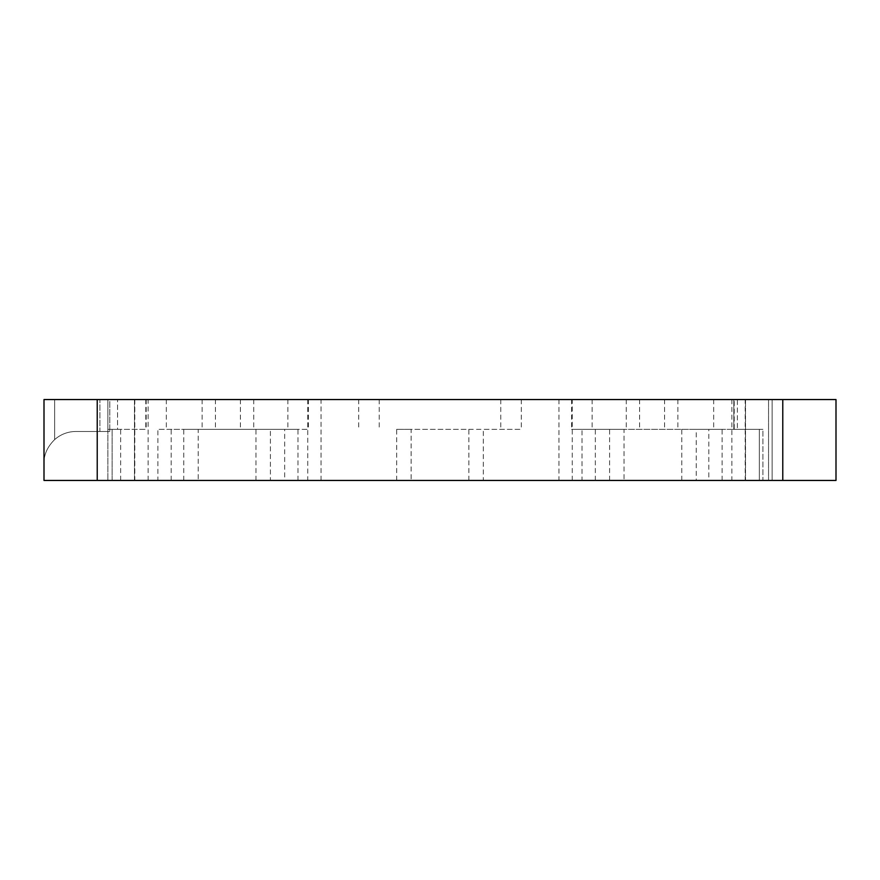<?xml version="1.0" encoding="UTF-8"?>
<svg xmlns="http://www.w3.org/2000/svg" width="880" height="880" viewBox="0 0 880 880"><rect width="100%" height="100%" fill="white"/><g stroke="black" fill="none" stroke-linecap="round" stroke-linejoin="round"><path stroke-width="0.66" stroke-dasharray="4.4 3.3" d="M107.866 399.553L44 399.553L54.648 399.553L44 399.553L44 480.447L836 480.447L836 399.553L54.648 399.553L54.648 439.615A31.933 31.933 0 0 1 75.933 431.486L109.78 431.486L107.866 431.486L107.866 480.447L107.866 399.553L146.19 399.553L107.866 399.553L107.866 431.486L99.891 431.486L99.891 399.553L54.648 399.553L54.648 439.615A31.933 31.933 0 0 1 75.933 431.486A31.933 31.933 0 0 0 54.648 439.615C47.399 446.743 43.846 454.674 44 463.419C43.846 454.674 47.399 446.743 54.648 439.615C47.399 446.743 43.846 454.674 44 463.419C43.846 454.674 47.399 446.743 54.648 439.615L54.648 399.553L44 399.553L107.866 399.553L107.866 429.352L120.648 429.352L107.866 429.352L117.546 429.352L107.866 429.352L107.866 399.553M681.78 480.447L681.78 429.352L624.019 429.352L624.019 480.447L134.486 480.447L624.019 480.447M734.195 399.553L134.486 399.553L734.195 399.553L734.195 429.352L696.223 429.352L696.223 480.447M772.134 480.447L772.134 399.553L772.134 480.447L772.134 399.553L772.134 480.447L772.134 399.553L772.134 480.447L745.514 480.447L772.134 480.447M762.916 429.352L737.374 429.352L762.916 429.352L737.374 429.352L762.916 429.352L759.352 429.352L759.352 480.447L759.352 429.352L759.352 480.447L759.352 429.352L762.916 429.352L759.352 429.352L762.916 429.352L762.916 480.447L759.352 480.447L762.916 480.447L759.352 480.447L762.916 480.447L762.916 429.352M768.559 399.553L737.374 399.553L772.134 399.553L768.559 399.553L772.134 399.553L768.559 399.553L768.559 480.447L768.559 399.553M722.117 480.447L722.117 429.352L582.021 429.352L582.021 480.447M595.331 480.447L595.331 429.352L708.807 429.352L708.807 480.447M297.979 480.447L297.979 429.352L157.883 429.352L157.883 480.447M171.193 480.447L171.193 429.352L284.669 429.352L284.669 480.447M112.134 480.447L120.648 480.447L107.866 480.447L112.134 480.447L112.134 429.352L112.134 480.447M183.777 480.447L183.777 429.352L308.396 429.352L270.413 429.352L270.413 480.447M255.981 480.447L255.981 429.352L198.22 429.352L198.22 480.447M396.682 480.447L396.682 429.352L521.29 429.352L483.318 429.352L483.318 480.447M468.875 480.447L468.875 429.352L411.125 429.352L411.125 480.447M609.587 480.447L609.587 429.352L571.604 429.352L734.195 429.352M134.486 480.447L107.866 480.447L134.486 480.447L134.486 399.553L109.78 399.553L134.486 399.553L134.486 480.447M171.193 429.352L157.883 429.352M297.979 429.352L284.669 429.352M595.331 429.352L582.021 429.352M722.117 429.352L708.807 429.352M183.777 429.352L198.22 429.352M255.981 429.352L270.413 429.352M396.682 429.352L411.125 429.352M468.875 429.352L483.318 429.352M609.587 429.352L624.019 429.352M681.78 429.352L696.223 429.352M745.514 399.553L772.134 399.553L745.514 399.553L745.514 480.447L745.514 399.553M733.81 429.352L737.374 429.352L733.81 429.352L737.374 429.352L733.81 429.352L733.81 399.553L733.81 429.352L733.81 399.553L737.374 399.553L733.81 399.553L733.81 429.352M117.546 429.352L146.19 429.352L117.546 429.352L117.546 399.553L117.546 429.352M737.374 399.553L733.81 399.553L737.374 399.553L737.374 429.352L737.374 399.553M109.78 399.553L54.648 399.553L54.648 439.615A31.933 31.933 0 0 1 75.933 431.486L107.866 431.486L97.229 431.486L97.229 399.553L97.229 431.486L75.933 431.486L99.891 431.486L99.891 399.553L109.78 399.553L109.78 431.486L109.78 399.553M745.195 480.447L745.195 399.553M677.864 399.553L677.864 429.352M731.885 399.553L731.885 480.447M572.242 480.447L572.242 399.553M626.274 399.553L626.274 429.352M321.057 480.447L321.057 399.553M558.943 399.553L558.943 480.447M253.726 399.553L253.726 429.352M307.758 399.553L307.758 480.447M148.115 480.447L148.115 399.553M202.136 399.553L202.136 429.352M134.805 399.553L134.805 480.447M145.805 399.553L145.805 429.352M358.71 399.553L358.71 429.352M308.396 399.553L308.396 429.352M97.229 480.447L97.229 399.553M782.771 399.553L782.771 480.447M571.604 399.553L571.604 429.352M521.29 399.553L521.29 429.352M664.554 399.553L664.554 429.352M639.584 399.553L639.584 429.352M240.416 399.553L240.416 429.352M215.446 399.553L215.446 429.352M166.331 399.553L166.331 429.352M287.859 399.553L287.859 429.352M379.236 399.553L379.236 429.352M500.764 399.553L500.764 429.352M592.141 399.553L592.141 429.352M713.669 399.553L713.669 429.352M120.648 480.447L120.648 429.352M146.19 399.553L146.19 429.352"/><path stroke-width="1.32" d="M836 399.553L836 480.447L44 480.447L44 399.553L836 399.553M782.771 480.447L782.771 399.553M97.229 399.553L97.229 480.447"/></g></svg>
